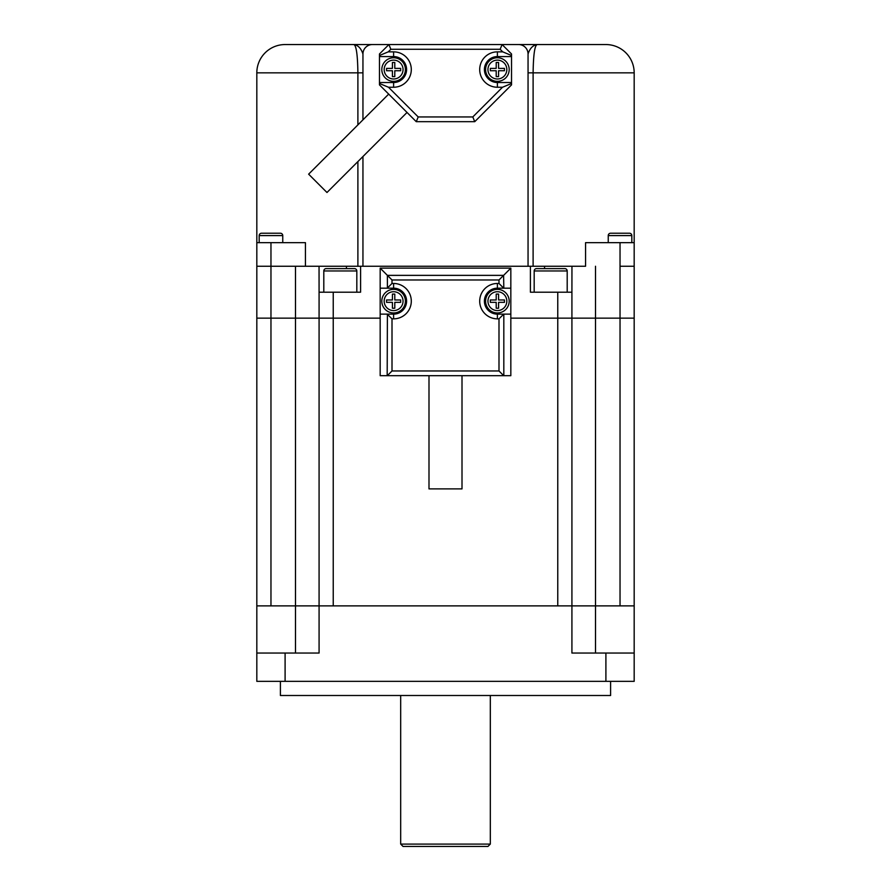 <?xml version="1.0" encoding="UTF-8"?>
<svg xmlns="http://www.w3.org/2000/svg" width="891" height="891" viewBox="0 0 891 891"><rect width="100%" height="100%" fill="white"/><g stroke="black" fill="none" stroke-linecap="round" stroke-linejoin="round"><path stroke-width="1.34" d="M634.18 605.88L634.18 653.047L571.922 653.047L571.922 605.88L319.078 605.88L319.078 653.047L256.82 653.047L256.82 318.143L295.5 318.143L270.964 318.143L270.964 605.88L319.078 605.88L319.078 318.143L380.167 318.143L333.234 318.143L333.234 605.88L557.766 605.88L557.766 318.143L510.833 318.143L571.922 318.143L571.922 605.88L595.5 605.88L595.5 318.143L571.922 318.143L634.18 318.143L634.18 605.88L595.5 605.88L620.036 605.88L620.036 318.143L634.18 318.143L634.18 266.253L620.036 266.253L634.18 266.253L634.18 72.85L533.108 72.85L533.108 266.253L585.565 266.253L585.565 242.664L634.18 242.664M319.078 318.143L295.5 318.143L333.234 318.143L333.234 292.192L319.078 292.192L319.078 318.143M285.12 44.55L353.515 44.55L285.12 44.55A28.3 28.3 0 0 0 256.82 72.85L256.82 266.253L346.443 266.253L346.443 268.614M333.234 292.192L360.588 292.192L360.588 266.253L530.412 266.253L530.412 292.192L571.922 292.192L571.922 318.143L557.766 318.143L557.766 292.192M544.557 268.614L544.557 266.253L585.565 266.253M571.922 292.192L571.955 266.253M256.82 242.664L270.964 242.664L270.964 266.253L256.82 266.253L256.82 318.143L270.964 318.143L270.964 266.253L357.892 266.253L357.892 161.583M319.078 292.192L319.045 266.253M595.5 266.253L595.5 318.143L620.036 318.143L620.036 242.664M357.892 124.896L357.892 72.85C357.614 53.95 356.155 44.517 353.515 44.55L372.382 44.55A9.433 9.433 0 0 0 362.949 53.983C361.033 48.159 357.881 45.007 353.515 44.55L353.515 44.55M605.88 44.55L537.485 44.55L605.88 44.55A28.3 28.3 0 0 1 634.18 72.85M270.964 242.664L305.435 242.664L305.435 266.253M533.108 266.253L530.412 266.253M362.949 156.526L362.949 266.253L528.051 266.253L528.051 53.983A9.433 9.433 0 0 0 518.618 44.55L537.485 44.55C534.845 44.517 533.386 53.95 533.108 72.85L528.051 72.85M360.588 266.253L357.892 266.253M518.618 44.55L502.101 44.55L511.534 53.983L511.534 84.879L474.747 121.677L416.253 121.677L379.466 84.879L379.466 82.518L393.61 82.518A12.975 12.975 0 0 0 406.586 69.554A12.975 12.975 0 0 0 393.61 56.578L379.466 56.578L379.466 82.518M379.466 56.578L379.466 53.983L388.899 44.55L372.382 44.55M362.949 119.84L362.949 53.983M537.485 44.55L537.485 44.55C533.119 45.007 529.967 48.159 528.051 53.983M567.199 292.192L567.199 270.964A2.361 2.361 0 0 0 564.838 268.614L536.538 268.614A2.361 2.361 0 0 0 534.177 270.964L534.177 292.192M323.801 292.192L323.801 270.964A2.361 2.361 0 0 1 326.162 268.614L354.462 268.614A2.361 2.361 0 0 1 356.823 270.964L356.823 292.192M631.819 242.664L631.819 235.592A2.361 2.361 0 0 0 629.469 233.23L610.602 233.23A2.361 2.361 0 0 0 608.241 235.592L608.241 242.664M259.181 242.664L259.181 235.592A2.361 2.361 0 0 1 261.531 233.23L280.398 233.23A2.361 2.361 0 0 1 282.759 235.592L282.759 242.664M497.39 57.759A11.795 11.795 0 0 1 509.184 69.554A11.795 11.795 0 0 1 497.39 81.348A11.795 11.795 0 0 1 485.595 69.554A11.795 11.795 0 0 1 497.39 57.759A11.795 11.795 0 0 0 485.595 69.554A11.795 11.795 0 0 0 497.39 81.348M498.57 76.626L498.57 70.734L504.462 70.734L504.462 68.373L498.57 68.373L498.57 62.47L496.209 62.47L496.209 68.373L490.317 68.373L490.317 70.734L496.209 70.734L496.209 76.626L498.57 76.626M393.61 57.759A11.795 11.795 0 0 1 405.405 69.554A11.795 11.795 0 0 1 393.61 81.348A11.795 11.795 0 0 1 381.816 69.554A11.795 11.795 0 0 1 393.61 57.759A11.795 11.795 0 0 0 381.816 69.554A11.795 11.795 0 0 0 393.61 81.348M392.43 76.626L392.43 70.734L386.538 70.734L386.538 68.373L392.43 68.373L392.43 62.47L394.791 62.47L394.791 68.373L400.683 68.373L400.683 70.734L394.791 70.734L394.791 76.626L392.43 76.626M405.405 301.158A11.795 11.795 0 0 1 393.61 312.953A11.795 11.795 0 0 1 381.816 301.158A11.795 11.795 0 0 1 393.61 289.363A11.795 11.795 0 0 1 405.405 301.158A11.795 11.795 0 0 0 393.61 289.363A11.795 11.795 0 0 0 381.816 301.158M394.791 299.977L394.791 294.086L392.43 294.086L392.43 299.977L386.538 299.977L386.538 302.339L392.43 302.339L392.43 308.23L394.791 308.23L394.791 302.339L400.683 302.339L400.683 299.977L394.791 299.977M509.184 301.158A11.795 11.795 0 0 1 497.39 312.953A11.795 11.795 0 0 1 485.595 301.158A11.795 11.795 0 0 1 497.39 289.363A11.795 11.795 0 0 1 509.184 301.158A11.795 11.795 0 0 0 497.39 289.363A11.795 11.795 0 0 0 485.595 301.158M498.57 302.339L504.462 302.339L504.462 299.977L498.57 299.977L498.57 294.086L496.209 294.086L496.209 299.977L490.317 299.977L490.317 302.339L496.209 302.339L496.209 308.23L498.57 308.23L498.57 302.339M407.031 112.455L326.975 192.501L308.631 174.157L388.688 94.101M390.848 49.272L388.899 44.55L502.101 44.55L500.152 49.272L390.848 49.272L388.253 51.856L379.466 55.509M511.534 56.578L497.39 56.578A12.975 12.975 0 0 0 484.414 69.554A12.975 12.975 0 0 0 497.39 82.518L511.534 82.518M511.534 55.509L502.747 51.856L500.152 49.272M388.253 51.856L393.61 51.856A17.686 17.686 0 0 1 411.297 69.554A17.686 17.686 0 0 1 393.61 87.24L388.487 87.24L379.466 83.498M388.487 87.24L418.213 116.955L416.253 121.677M418.213 116.955L472.787 116.955L474.747 121.677M511.534 83.498L502.513 87.24L497.39 87.24A17.686 17.686 0 0 1 479.703 69.554A17.686 17.686 0 0 1 497.39 51.856L502.747 51.856M462.006 375.69L462.006 488.892L428.994 488.892L428.994 375.69M380.167 288.183L380.167 268.135L510.833 268.135L510.833 375.69L380.167 375.69L380.167 314.133L393.61 314.133A12.975 12.975 0 0 0 406.586 301.158A12.975 12.975 0 0 0 393.61 288.183L380.167 288.183L380.167 314.133L393.61 314.133A12.975 12.975 0 0 0 406.586 301.158A12.975 12.975 0 0 0 393.61 288.183L380.167 288.183M497.39 288.183L510.833 288.183L497.39 288.183A12.975 12.975 0 0 0 484.414 301.158A12.975 12.975 0 0 0 497.39 314.133L510.833 314.133L497.39 314.133A12.975 12.975 0 0 1 484.414 301.158A12.975 12.975 0 0 1 497.39 288.183L497.39 283.472L498.993 283.472L498.993 279.974L392.007 279.974L392.007 283.472L393.61 283.472A17.686 17.686 0 0 1 411.297 301.158A17.686 17.686 0 0 1 393.61 318.844L392.007 318.844L387.184 314.133M387.184 288.183L392.007 283.472M380.167 268.135L392.007 279.974M510.833 268.135L498.993 279.974M387.396 288.083L387.396 275.364L503.604 275.364L503.816 288.183M387.184 375.69L387.396 314.233M503.816 314.133L503.816 375.69M392.007 318.844L392.007 370.968L387.396 375.59M392.007 370.968L498.993 370.968L503.604 375.59M498.993 370.968L498.993 318.844L503.604 314.233M503.604 288.083L498.993 283.472M490.317 844.089L487.956 846.45L403.044 846.45L400.683 844.089L490.317 844.089L490.317 695.503M400.683 844.089L400.683 695.503M610.602 681.348L610.602 695.503L280.398 695.503L280.398 681.348M634.18 653.047L634.18 681.348L256.82 681.348L256.82 653.047M605.902 653.047L605.902 681.348M285.098 653.047L285.098 681.348M256.82 605.88L319.078 605.88M571.922 605.88L595.5 605.88L595.5 653.047M295.5 653.047L295.5 266.253M362.949 72.85L256.82 72.85M567.199 270.964L534.177 270.964M323.801 270.964L356.823 270.964M631.819 235.592L608.241 235.592M259.181 235.592L282.759 235.592M497.39 78.987A9.433 9.433 0 0 0 506.823 69.554A9.433 9.433 0 0 0 497.39 60.12A9.433 9.433 0 0 0 487.956 69.554A9.433 9.433 0 0 0 497.39 78.987M393.61 78.987A9.433 9.433 0 0 0 403.044 69.554A9.433 9.433 0 0 0 393.61 60.12A9.433 9.433 0 0 0 384.177 69.554A9.433 9.433 0 0 0 393.61 78.987M384.177 301.158A9.433 9.433 0 0 0 393.61 310.591A9.433 9.433 0 0 0 403.044 301.158A9.433 9.433 0 0 0 393.61 291.725A9.433 9.433 0 0 0 384.177 301.158M487.956 301.158A9.433 9.433 0 0 0 497.39 310.591A9.433 9.433 0 0 0 506.823 301.158A9.433 9.433 0 0 0 497.39 291.725A9.433 9.433 0 0 0 487.956 301.158M472.787 116.955L502.513 87.24M393.61 87.24L393.61 82.518A12.975 12.975 0 0 0 406.586 69.554A12.975 12.975 0 0 0 393.61 56.578L393.61 51.856M497.39 51.856L497.39 56.578A12.975 12.975 0 0 0 484.414 69.554A12.975 12.975 0 0 0 497.39 82.518L497.39 87.24M498.993 318.844L497.39 318.844A17.686 17.686 0 0 1 479.703 301.158A17.686 17.686 0 0 1 497.39 283.472M393.61 288.183L393.61 283.472M393.61 318.844L393.61 314.133M497.39 318.844L497.39 314.133"/></g></svg>
